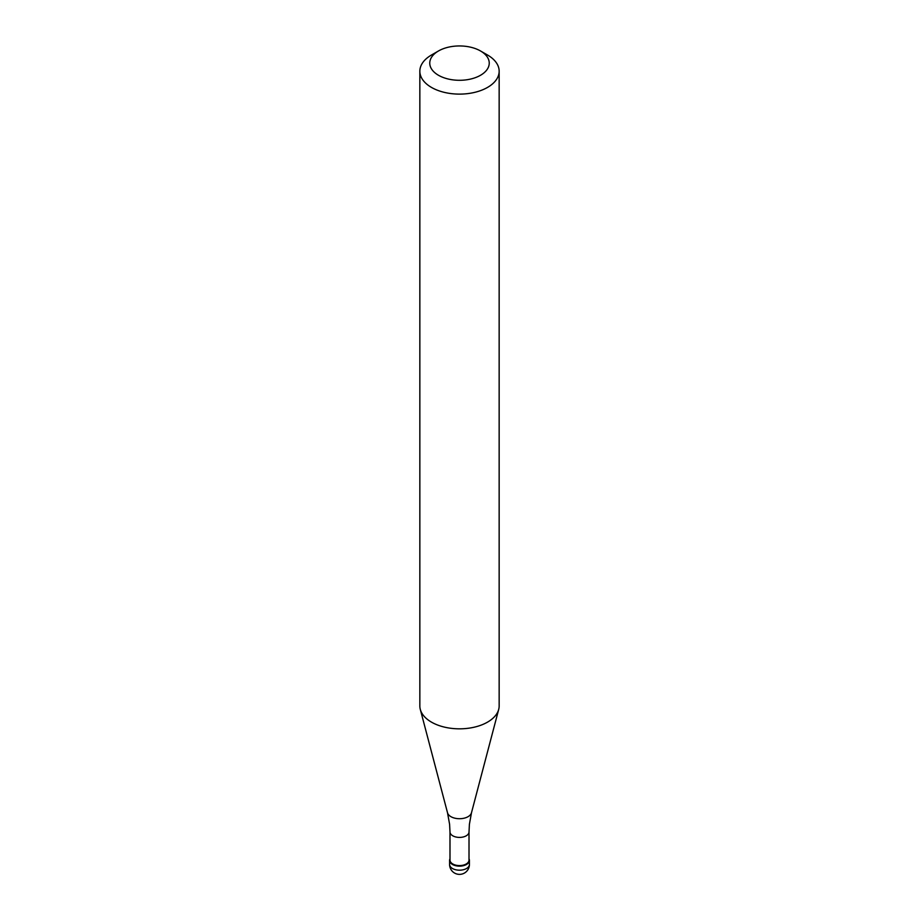 <?xml version="1.0" encoding="UTF-8"?>
<svg xmlns="http://www.w3.org/2000/svg" width="919" height="919" viewBox="0 0 919 919"><rect width="100%" height="100%" fill="white"/><g stroke="black" fill="none" stroke-linecap="round" stroke-linejoin="round"><path stroke-width="1.38" d="M466.507 864.469A9.914 5.721 180 0 1 455.709 865.709A9.914 5.721 180 0 1 449.586 860.414A9.914 5.721 180 0 1 449.988 858.817A9.914 5.721 0 0 0 454.445 865.342A9.914 5.721 0 0 0 466.507 864.469A9.914 5.721 0 0 0 469.012 858.817A9.914 5.721 180 0 1 469.414 860.414A9.914 5.721 180 0 1 466.507 864.469M449.988 860.092A9.512 5.491 0 0 0 455.858 865.17A9.512 5.491 0 0 0 466.232 863.975A9.512 5.491 0 0 0 469.012 860.092L469.012 831.913A9.512 5.491 180 0 1 466.232 835.808A9.512 5.491 180 0 1 455.858 836.991A9.512 5.491 180 0 1 449.988 831.913L449.988 860.092M419.845 71.211L419.845 705.941A39.655 22.895 0 0 0 420.293 709.388A39.655 22.895 0 0 0 447.128 727.687A39.655 22.895 0 0 0 487.541 722.127A39.655 22.895 0 0 0 498.707 709.388A39.655 22.895 0 0 0 499.155 705.941L499.155 71.211A39.655 22.895 180 0 1 487.541 87.408A39.655 22.895 180 0 1 444.325 92.371A39.655 22.895 180 0 1 419.845 71.211A39.655 22.895 180 0 1 431.459 55.025L438.466 50.982A29.741 17.174 180 0 1 480.534 50.982A29.741 17.174 180 0 1 480.534 75.266A29.741 17.174 180 0 1 438.466 75.266A29.741 17.174 180 0 1 438.466 50.982L431.459 55.025M480.534 50.982L487.541 55.025A39.655 22.895 180 0 1 499.155 71.211M449.586 860.414L449.586 864.469A9.914 5.721 0 0 0 455.709 869.753A9.914 5.721 0 0 0 466.507 868.512A9.914 5.721 0 0 0 469.414 864.469L469.414 860.414M449.988 831.913L449.598 824.32L447.519 812.775A12.119 6.996 0 0 0 455.721 818.369A12.119 6.996 0 0 0 468.07 816.669A12.119 6.996 0 0 0 471.481 812.775L469.402 824.32L469.012 831.913M449.586 864.469A9.914 9.914 0 0 0 464.451 873.05A9.914 9.914 0 0 0 469.414 864.469M447.519 812.775L420.293 709.388M471.481 812.775L498.707 709.388"/></g></svg>
